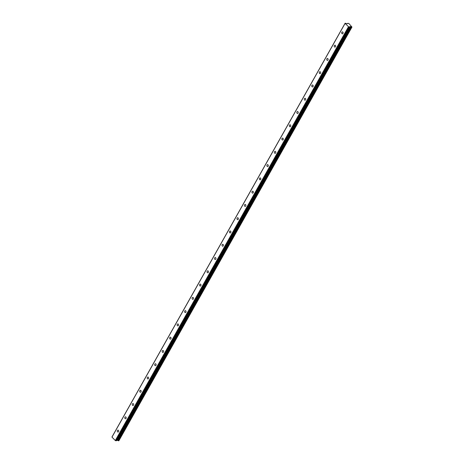 <?xml version="1.0" encoding="UTF-8"?>
<svg xmlns="http://www.w3.org/2000/svg" width="464" height="464" viewBox="0 0 464 464"><rect width="100%" height="100%" fill="white"/><g stroke="black" fill="none" stroke-linecap="round" stroke-linejoin="round"><path stroke-width="0.7" d="M117.438 430.505A0.969 0.713 -89.1 0 0 118.575 431.671A0.969 0.713 -89.1 0 0 117.438 430.505M341.829 32.271A0.969 0.713 -89.1 0 0 342.966 33.437A0.969 0.713 -89.1 0 0 341.829 32.271M334.353 45.547A0.969 0.713 -89.1 0 0 335.489 46.713A0.969 0.713 -89.1 0 0 334.353 45.547M326.871 58.824A0.969 0.713 -89.1 0 0 328.007 59.989A0.969 0.713 -89.1 0 0 326.871 58.824M319.394 72.094A0.969 0.713 -89.1 0 0 320.525 73.26A0.969 0.713 -89.1 0 0 319.394 72.094M311.912 85.37A0.969 0.713 -89.1 0 0 313.049 86.536A0.969 0.713 -89.1 0 0 311.912 85.37M304.43 98.646A0.969 0.713 -89.1 0 0 305.567 99.812A0.969 0.713 -89.1 0 0 304.43 98.646M296.954 111.917A0.969 0.713 -89.1 0 0 298.091 113.088A0.969 0.713 -89.1 0 0 296.954 111.917M289.472 125.193A0.969 0.713 -89.1 0 0 290.609 126.359A0.969 0.713 -89.1 0 0 289.472 125.193M281.996 138.469A0.969 0.713 -89.1 0 0 283.127 139.635A0.969 0.713 -89.1 0 0 281.996 138.469M274.514 151.745A0.969 0.713 -89.1 0 0 275.651 152.911A0.969 0.713 -89.1 0 0 274.514 151.745M267.032 165.016A0.969 0.713 -89.1 0 0 268.169 166.182A0.969 0.713 -89.1 0 0 267.032 165.016M259.556 178.292A0.969 0.713 -89.1 0 0 260.687 179.458A0.969 0.713 -89.1 0 0 259.556 178.292M252.074 191.568A0.969 0.713 -89.1 0 0 253.211 192.734A0.969 0.713 -89.1 0 0 252.074 191.568M244.592 204.839A0.969 0.713 -89.1 0 0 245.729 206.004A0.969 0.713 -89.1 0 0 244.592 204.839M237.116 218.115A0.969 0.713 -89.1 0 0 238.252 219.281A0.969 0.713 -89.1 0 0 237.116 218.115M229.634 231.391A0.969 0.713 -89.1 0 0 230.77 232.557A0.969 0.713 -89.1 0 0 229.634 231.391M222.157 244.661A0.969 0.713 -89.1 0 0 223.288 245.827A0.969 0.713 -89.1 0 0 222.157 244.661M214.675 257.938A0.969 0.713 -89.1 0 0 215.812 259.103A0.969 0.713 -89.1 0 0 214.675 257.938M207.193 271.214A0.969 0.713 -89.1 0 0 208.33 272.38A0.969 0.713 -89.1 0 0 207.193 271.214M199.717 284.484A0.969 0.713 -89.1 0 0 200.854 285.656A0.969 0.713 -89.1 0 0 199.717 284.484M192.235 297.76A0.969 0.713 -89.1 0 0 193.372 298.926A0.969 0.713 -89.1 0 0 192.235 297.76M184.759 311.037A0.969 0.713 -89.1 0 0 185.89 312.202A0.969 0.713 -89.1 0 0 184.759 311.037M177.277 324.307A0.969 0.713 -89.1 0 0 178.414 325.479A0.969 0.713 -89.1 0 0 177.277 324.307M169.795 337.583A0.969 0.713 -89.1 0 0 170.932 338.749A0.969 0.713 -89.1 0 0 169.795 337.583M162.319 350.859A0.969 0.713 -89.1 0 0 163.456 352.025A0.969 0.713 -89.1 0 0 162.319 350.859M154.837 364.136A0.969 0.713 -89.1 0 0 155.974 365.301A0.969 0.713 -89.1 0 0 154.837 364.136M147.361 377.406A0.969 0.713 -89.1 0 0 148.492 378.572A0.969 0.713 -89.1 0 0 147.361 377.406M139.879 390.682A0.969 0.713 -89.1 0 0 141.015 391.848A0.969 0.713 -89.1 0 0 139.879 390.682M132.397 403.958A0.969 0.713 -89.1 0 0 133.533 405.124A0.969 0.713 -89.1 0 0 132.397 403.958M124.92 417.229A0.969 0.713 -89.1 0 0 126.051 418.395A0.969 0.713 -89.1 0 0 124.92 417.229M118.453 440.794L351.474 27.034L118.355 440.754L118.842 440.765M351.573 27.074L351.938 27.08L118.819 440.8M347.571 23.681L347.814 23.252L347.739 23.67L346.828 23.67L345.123 23.2L112.004 436.92M348.429 26.825L115.31 440.545L111.975 437.117L345.094 23.397L348.818 27.016L115.733 440.754L116.464 440.748L349.578 27.034M116.464 440.748L349.682 26.605L350.854 26.744L117.734 440.464L118.355 440.754M117.734 440.464L116.702 440.324M115.698 440.736L115.345 440.562L348.464 26.842M345.117 23.217L111.975 437.117M118.848 440.788L351.961 27.074L348.986 23.618L347.814 23.252M115.733 440.754L348.818 27.016M348.853 27.034L349.543 27.045L116.423 440.765M117.781 440.475L350.854 26.744M350.9 26.755L351.474 27.034M350.558 26.616L117.438 440.336M350.645 26.639L117.525 440.359"/></g></svg>
